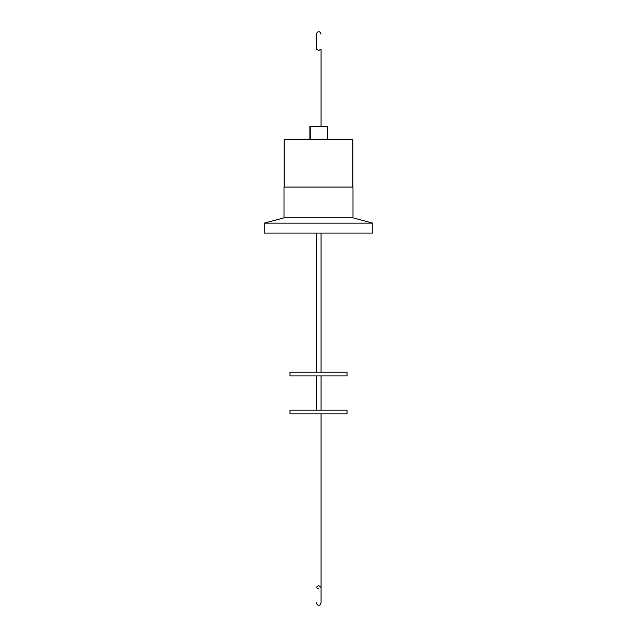 <?xml version="1.0" encoding="UTF-8"?>
<svg xmlns="http://www.w3.org/2000/svg" width="637" height="637" viewBox="0 0 637 637"><rect width="100%" height="100%" fill="white"/><g stroke="black" fill="none" stroke-linecap="round" stroke-linejoin="round"><path stroke-width="0.96" d="M372.772 223.141L264.228 223.141L264.228 233.078L372.772 233.078L372.772 223.141L352.994 217.838L284.006 217.838L264.228 223.141M352.994 217.838L352.994 187.079L284.006 187.079L284.006 217.838M352.858 187.079L352.858 139.702L284.142 139.702L284.142 187.079M351.712 139.702L351.712 139.24L285.288 139.24L285.288 139.702M327.418 139.24L327.418 126.365L309.901 126.365L309.901 139.24M321.032 49.081L321.032 126.365L321.032 49.081L318.731 50.546L316.43 49.081L316.43 34.151C316.947 32.415 317.712 31.643 318.731 31.866C317.744 31.603 316.979 32.368 316.43 34.151L316.43 49.081M318.731 588.994C316 587.895 316 586.796 318.731 585.698L321.032 587.346L321.032 602.849C320.499 604.617 319.726 605.389 318.731 605.15C317.728 605.389 316.963 604.617 316.43 602.849L316.43 602.849M318.5 410.172L347.022 410.172L347.022 413.851L289.978 413.851L289.978 410.172L318.5 410.172M318.5 372.215L347.022 372.215L347.022 375.894L289.978 375.894L289.978 372.215L318.5 372.215M316.43 410.172L316.43 375.894M316.43 372.215L316.43 233.078M321.032 413.851L321.032 587.346M310.211 139.24L310.211 126.365M318.731 31.866C319.75 31.643 320.515 32.415 321.032 34.167L321.032 34.151C320.483 32.368 319.71 31.603 318.731 31.85M321.032 233.078L321.032 372.215M321.032 375.894L321.032 410.172"/></g></svg>

